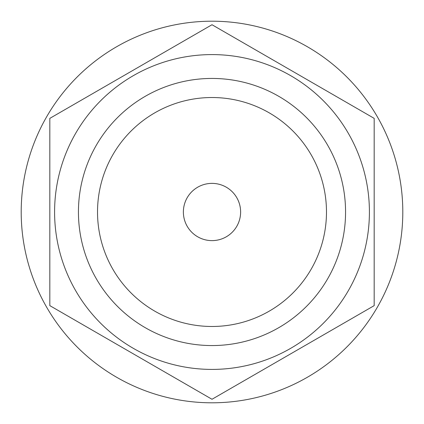 <?xml version="1.0" encoding="UTF-8"?>
<svg xmlns="http://www.w3.org/2000/svg" width="424" height="424" viewBox="0 0 424 424"><rect width="100%" height="100%" fill="white"/><g stroke="black" fill="none" stroke-linecap="round" stroke-linejoin="round"><path stroke-width="0.64" d="M240.62 212A28.62 28.62 0 0 0 197.69 187.212A28.62 28.62 0 0 0 197.69 236.788A28.62 28.62 0 0 0 240.62 212M374.18 305.635L212 399.27L49.82 305.635L49.82 118.365L212 24.73L374.18 118.365L374.18 305.635M369.41 212A157.41 157.41 0 0 0 171.259 59.954A157.41 157.41 0 0 0 75.679 290.705A157.41 157.41 0 0 0 369.41 212M345.56 212A133.56 133.56 0 0 0 145.22 96.333A133.56 133.56 0 0 0 145.22 327.667A133.56 133.56 0 0 0 345.56 212M326.48 212A114.48 114.48 0 0 0 154.76 112.858A114.48 114.48 0 0 0 154.76 311.142A114.48 114.48 0 0 0 326.48 212M402.8 212A190.8 190.8 0 0 0 116.6 46.762A190.8 190.8 0 0 0 116.6 377.238A190.8 190.8 0 0 0 402.8 212"/></g></svg>
